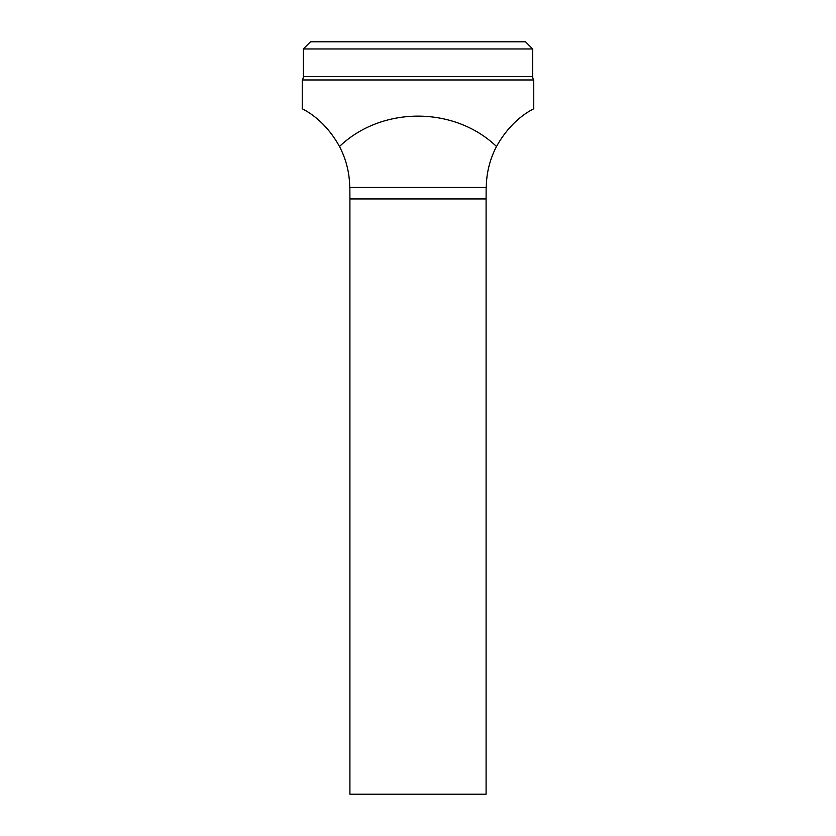 <?xml version="1.0" encoding="UTF-8"?>
<svg xmlns="http://www.w3.org/2000/svg" width="836" height="836" viewBox="0 0 836 836"><rect width="100%" height="100%" fill="white"/><g stroke="black" fill="none" stroke-linecap="round" stroke-linejoin="round"><path stroke-width="1.25" d="M533.755 79.963L533.755 108.659C535.019 108.638 513.011 116.685 496.511 146.499C489.823 159.342 486.416 173 486.291 187.473L349.709 187.473C349.584 173 346.177 159.342 339.489 146.499C323.104 116.758 300.897 108.586 302.245 108.659L302.245 79.963A5.737 5.737 0 0 0 303.322 76.619L303.322 48.969L532.678 48.969L532.678 76.619A5.737 5.737 0 0 0 533.755 79.963L302.245 79.963M339.489 146.499C381.759 106.026 454.241 106.026 496.511 146.499M349.908 198.947L349.908 794.2L486.092 794.2L486.092 198.947L349.908 198.947L349.856 187.473M486.144 187.473L486.092 198.947M532.678 48.969L525.51 41.8L310.49 41.8L303.322 48.969M303.322 76.619L532.678 76.619"/></g></svg>
